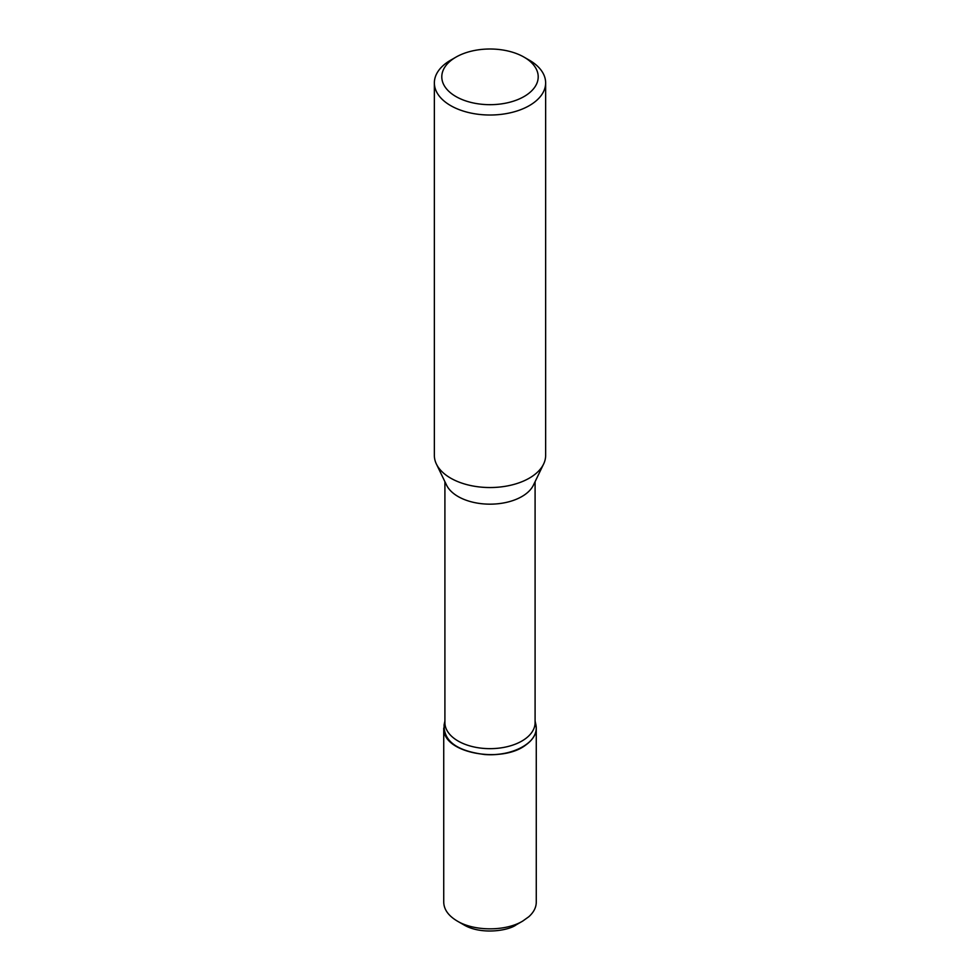 <?xml version="1.0" encoding="UTF-8"?>
<svg xmlns="http://www.w3.org/2000/svg" width="980" height="980" viewBox="0 0 980 980"><rect width="100%" height="100%" fill="white"/><g stroke="black" fill="none" stroke-linecap="round" stroke-linejoin="round"><path stroke-width="1.47" d="M484.904 754.563L484.904 754.539C511.278 756.646 536.905 743.404 536.244 728.03L536.244 728.018A46.244 26.705 180 0 1 484.904 754.539C457.048 751.072 443.45 741.101 444.124 724.649L444.908 720.998M525.623 95.599A48.216 27.844 180 0 1 456.692 96.971A48.216 27.844 180 0 1 455.908 57.158A48.216 27.844 180 0 1 524.092 57.158L524.092 57.158A48.216 27.844 180 0 1 525.623 95.599M535.092 720.998L535.889 724.673A46.244 26.705 180 0 1 536.244 727.993L535.729 723.975M535.092 481.695L535.092 722.628A45.092 26.031 180 0 1 490 748.659A45.092 26.031 180 0 1 444.908 722.628L444.908 481.695M529.347 60.184L524.092 57.158L529.347 60.184A55.64 32.12 180 0 1 545.64 82.896L545.64 455.418A55.64 32.12 180 0 1 543.606 464.042L533.438 485.112A45.092 26.031 180 0 1 525.194 494.41A45.092 26.031 180 0 1 480.96 503.634A45.092 26.031 180 0 1 446.562 485.112L436.394 464.042A55.64 32.12 180 0 1 434.361 455.418L434.361 82.896A55.64 32.12 180 0 1 450.653 60.184L455.908 57.158M543.606 464.042A55.64 32.12 180 0 1 490 487.538A55.64 32.12 180 0 1 436.394 464.042M545.64 82.896A55.64 32.12 180 0 1 490 115.015A55.64 32.12 180 0 1 434.361 82.896M444.246 724.061L444.05 731.178C446.635 753.914 502.838 763.249 525.954 744.861C532.728 739.937 536.17 734.326 536.268 728.03L536.268 902.188C536.219 907.456 533.733 912.294 528.808 916.741L522.707 921.09C505.607 931.453 474.271 931.404 457.256 921.053C448.411 915.786 443.903 909.489 443.732 902.151M457.293 921.077L463.797 924.826C480.837 935.03 508.351 930.829 516.215 924.826L522.72 921.077M443.732 728.042L443.732 902.188"/></g></svg>
